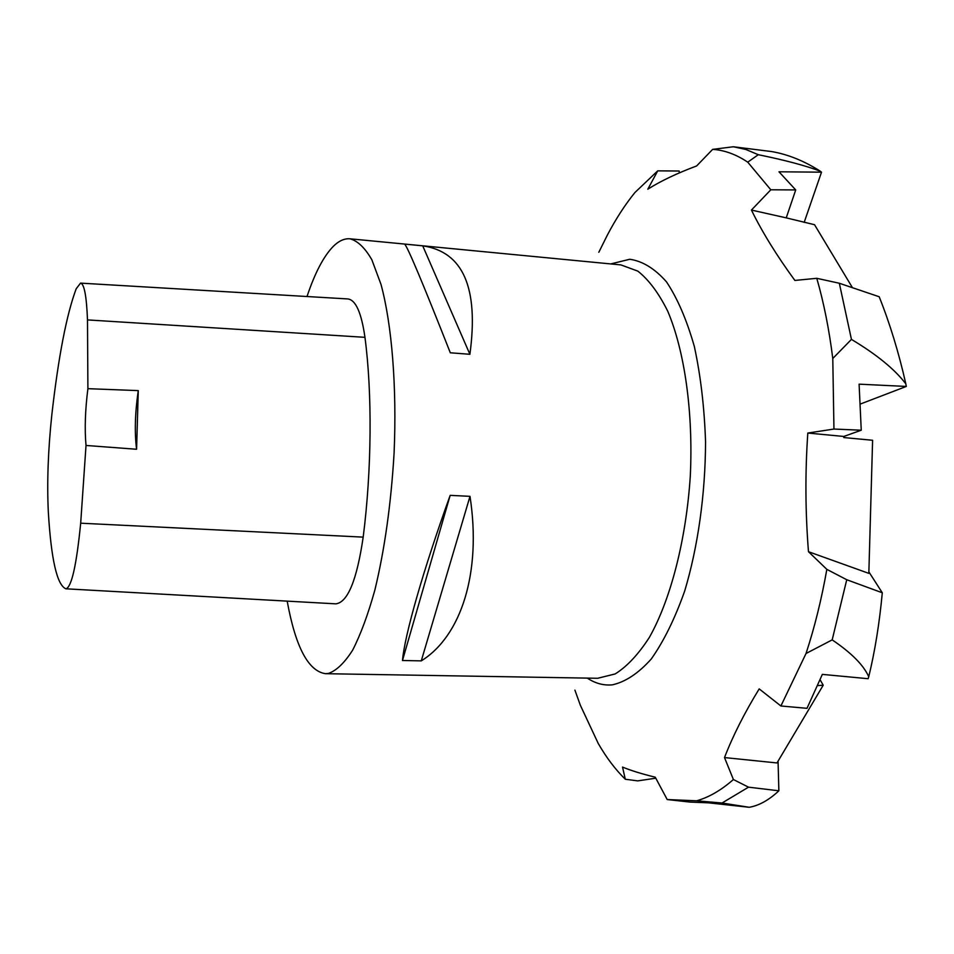 <?xml version="1.0" encoding="UTF-8"?>
<svg xmlns="http://www.w3.org/2000/svg" width="954" height="954" viewBox="0 0 954 954"><rect width="100%" height="100%" fill="white"/><g stroke="black" fill="none" stroke-linecap="round" stroke-linejoin="round"><path stroke-width="1.43" d="M307.009 296.515C314.892 272.939 323.656 256.221 333.304 246.347C338.837 240.873 344.394 238.357 349.975 238.798C357.69 240.849 364.988 247.849 371.857 259.786L381.004 284.399C391.867 324.467 396.959 386.728 394.085 453.162C391.045 504.034 384.629 549.719 374.827 590.204C367.994 614.674 360.576 634.696 352.586 650.258C344.454 662.97 336.392 670.698 328.391 673.452L325.517 673.691C308.309 671.175 295.537 646.991 287.19 601.139M421.274 660.872L402.481 660.502C404.639 635.352 423.027 570.504 450.169 495.353L470 496.342C481.806 573.056 460.913 636.413 421.274 660.872L470 496.342M469.893 354.292L450.312 352.789C422.741 282.861 407.513 246.633 404.615 244.093L422.717 245.834C463.167 251.773 478.896 287.929 469.893 354.292L422.717 245.834M722.035 803.018L696.67 800.8L667.204 799.547L689.969 802.075L708.285 802.815L749.224 807.287L722.035 803.018L748.508 787.169L733.399 779.525L724.503 757.571C732.863 735.892 744.43 712.996 759.193 688.895L780.897 705.984L807.001 708.321L822.336 674.383L868.164 678.711L868.736 676.756C863.728 665.284 851.54 652.989 832.186 639.872L846.747 579.734L826.844 569.359L808.479 551.71C805.319 512.119 805.093 472.564 807.811 433.044L833.951 429.05L861.247 430.206L843.813 436.455L843.789 437.552L872.6 440.271L868.832 573.366L808.479 551.71M696.67 800.8C708.917 797.329 721.164 790.246 733.399 779.525M832.186 639.872L806.023 653.502L780.897 705.984M806.023 653.502C814.573 627.505 821.513 599.458 826.844 569.359M851.445 339.397L839.329 283.255L879.194 296.754C889.903 323.597 898.787 352.634 905.823 383.854C894.792 369.329 876.666 354.506 851.445 339.397L832.782 358.489L833.951 429.05M832.782 358.489C829.133 329.38 823.803 302.656 816.779 278.306L794.873 280.44C776.568 255.362 762.091 231.894 751.43 210.059L770.808 189.786L795.719 189.929L786.239 217.87L814.537 224.715L852.447 287.679M758.287 154.703L745.873 149.48L733.352 146.761L771.488 151.543C787.813 154.309 804.055 160.856 820.237 171.171C805.665 165.662 785.023 160.165 758.287 154.703L747.745 162.168L770.808 189.786M747.745 162.168C736.202 154.417 724.503 150.148 712.65 149.373L696.635 165.948C676.744 173.401 660.466 181.153 647.814 189.202L657.735 170.849L679.165 171.016L679.284 172.912M598.814 252.273L607.233 235.34C615.7 219.158 624.918 204.895 634.875 192.565L657.735 170.849M574.916 690.124L580.318 705.197L598.241 743.476C606.386 757.655 615.402 769.568 625.287 779.239L622.533 767.076C630.785 770.51 641.684 773.885 655.255 777.188L667.204 799.547M905.823 383.854L906.3 386.442L859.101 384.164L861.247 430.206M839.329 283.255L816.779 278.306M906.3 386.442L860.031 404.162M807.811 433.044L843.813 436.455M846.747 579.734L882.295 592.78C879.445 623.308 874.925 651.296 868.736 676.756M820.237 171.171L821.513 172.173L778.977 171.792L795.719 189.929M733.352 146.761L712.65 149.373M821.513 172.173L804.162 222.401M751.43 210.059L786.239 217.87M655.792 778.202L637.677 780.885L625.287 779.239M748.508 787.169L778.869 790.794C768.924 800.108 759.038 805.605 749.224 807.287M817.256 685.628L823.207 685.222L819.999 679.57M823.207 685.222L776.985 762.95L724.503 757.571M778.869 790.794L778.059 761.149M882.295 592.78L868.867 571.875M136.589 449.262L86.015 445.458L80.685 523.197C76.511 565.138 71.61 586.996 65.993 588.809L65.85 588.785C57.025 585.052 51.182 559.509 48.332 512.155C46.901 482.569 48.082 449.966 51.874 414.358C58.492 356.307 66.601 314.438 76.201 288.752L80.553 283.123C84.238 283.803 86.552 296.062 87.494 319.912L87.899 388.672L138.27 390.615C135.027 412.879 134.454 432.424 136.589 449.262L138.27 390.615M80.553 283.123L347.816 298.936C355.711 299.866 361.423 312.662 364.953 337.322C372.322 392.941 371.774 469.833 363.188 537.126C356.868 580.104 347.757 602.344 335.88 603.846L65.993 588.809M86.015 445.458C84.548 429.038 85.18 410.113 87.899 388.672M450.169 495.353L402.481 660.502M325.517 673.691L597.645 678.282L615.151 673.953C626.993 666.572 638.417 654.361 649.4 637.344C670.65 599.601 686.153 539.916 690.302 475.998C693.343 412.021 684.626 351.024 667.74 311.207C658.725 293.093 648.756 279.725 637.797 271.103L620.887 264.902L349.975 238.798M610.739 263.924L629.747 259.261C642.555 261.098 654.79 268.611 666.452 281.812C677.459 298.304 686.749 319.852 694.333 346.457C700.63 375.518 704.374 407.31 705.555 441.809C705.376 494.351 697.934 546.988 684.638 591.182C674.86 618.741 663.734 641.35 651.272 658.987C638.417 673.345 625.43 681.967 612.313 684.841C603.56 685.652 595.236 683.398 587.306 678.115M87.494 319.912L364.953 337.322M80.685 523.197L363.188 537.126"/></g></svg>
